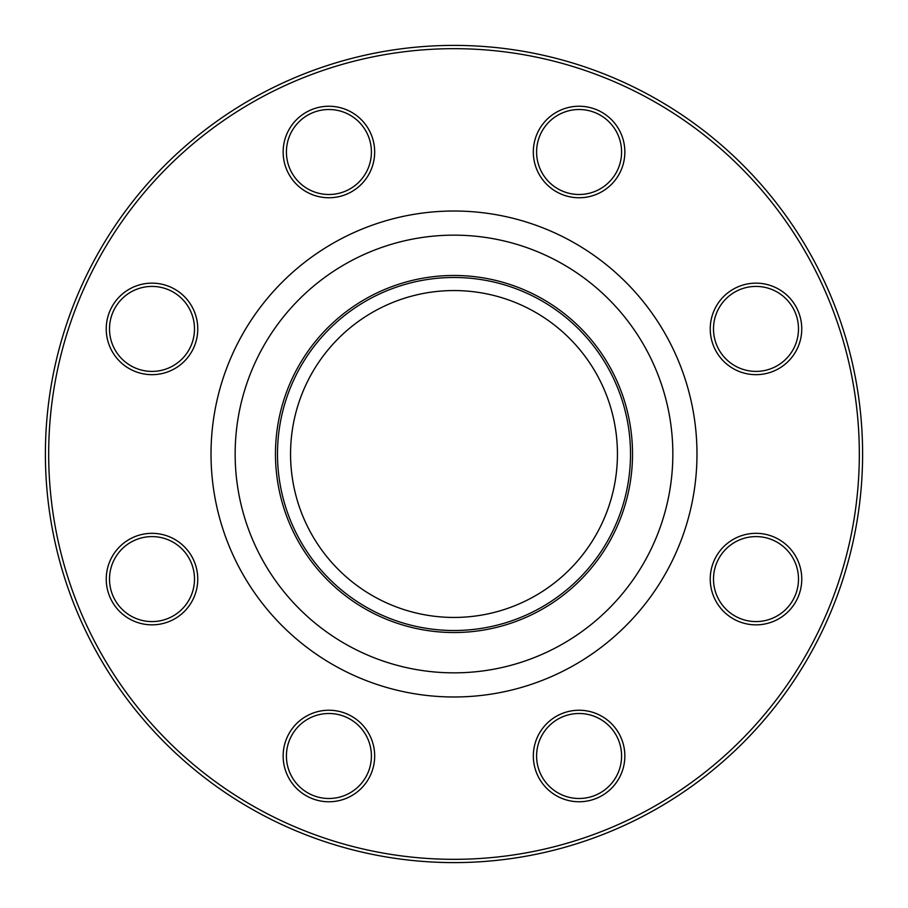 <?xml version="1.0" encoding="UTF-8"?>
<svg xmlns="http://www.w3.org/2000/svg" width="908" height="908" viewBox="0 0 908 908"><rect width="100%" height="100%" fill="white"/><g stroke="black" fill="none" stroke-linecap="round" stroke-linejoin="round"><path stroke-width="1.36" d="M862.6 454A408.6 408.6 0 0 1 249.7 807.859A408.6 408.6 0 0 1 249.7 100.141A408.6 408.6 0 0 1 862.6 454M617.44 454A163.44 163.44 0 0 1 372.28 595.546A163.44 163.44 0 0 1 372.28 312.454A163.44 163.44 0 0 1 617.44 454M611.447 723.642A45.763 45.763 0 0 1 590.938 800.198A45.763 45.763 0 0 1 534.891 744.151A45.763 45.763 0 0 1 611.447 723.642M756.001 533.325A45.763 45.763 0 0 1 795.635 601.97A45.763 45.763 0 0 1 716.367 601.97A45.763 45.763 0 0 1 756.001 533.325M723.642 296.553A45.763 45.763 0 0 1 800.198 317.062A45.763 45.763 0 0 1 744.151 373.109A45.763 45.763 0 0 1 723.642 296.553M533.325 151.999A45.763 45.763 0 0 1 601.97 112.365A45.763 45.763 0 0 1 601.97 191.633A45.763 45.763 0 0 1 533.325 151.999M296.553 184.358A45.763 45.763 0 0 1 317.062 107.802A45.763 45.763 0 0 1 373.109 163.849A45.763 45.763 0 0 1 296.553 184.358M151.999 374.675A45.763 45.763 0 0 1 112.365 306.03A45.763 45.763 0 0 1 191.633 306.03A45.763 45.763 0 0 1 151.999 374.675M184.358 611.447A45.763 45.763 0 0 1 107.802 590.938A45.763 45.763 0 0 1 163.849 534.891A45.763 45.763 0 0 1 184.358 611.447M374.675 756.001A45.763 45.763 0 0 1 306.03 795.635A45.763 45.763 0 0 1 306.03 716.367A45.763 45.763 0 0 1 374.675 756.001M859.331 454A405.331 405.331 0 0 0 251.334 102.979A405.331 405.331 0 0 0 251.334 805.021A405.331 405.331 0 0 0 859.331 454M630.515 454A176.515 176.515 0 0 1 365.742 606.862A176.515 176.515 0 0 1 365.742 301.138A176.515 176.515 0 0 1 630.515 454M371.406 756.001A42.494 42.494 0 0 0 328.912 713.506A42.494 42.494 0 0 0 286.417 756.001A42.494 42.494 0 0 0 328.912 798.495A42.494 42.494 0 0 0 371.406 756.001M182.054 609.143A42.494 42.494 0 0 0 182.054 549.045A42.494 42.494 0 0 0 121.956 549.045A42.494 42.494 0 0 0 121.956 609.143A42.494 42.494 0 0 0 182.054 609.143M151.999 371.406A42.494 42.494 0 0 0 194.494 328.912A42.494 42.494 0 0 0 151.999 286.417A42.494 42.494 0 0 0 109.505 328.912A42.494 42.494 0 0 0 151.999 371.406M298.857 182.054A42.494 42.494 0 0 0 358.955 182.054A42.494 42.494 0 0 0 358.955 121.956A42.494 42.494 0 0 0 298.857 121.956A42.494 42.494 0 0 0 298.857 182.054M536.594 151.999A42.494 42.494 0 0 0 579.088 194.494A42.494 42.494 0 0 0 621.583 151.999A42.494 42.494 0 0 0 579.088 109.505A42.494 42.494 0 0 0 536.594 151.999M725.946 298.857A42.494 42.494 0 0 0 725.946 358.955A42.494 42.494 0 0 0 786.044 358.955A42.494 42.494 0 0 0 786.044 298.857A42.494 42.494 0 0 0 725.946 298.857M756.001 536.594A42.494 42.494 0 0 0 713.506 579.088A42.494 42.494 0 0 0 756.001 621.583A42.494 42.494 0 0 0 798.495 579.088A42.494 42.494 0 0 0 756.001 536.594M609.143 725.946A42.494 42.494 0 0 0 549.045 725.946A42.494 42.494 0 0 0 549.045 786.044A42.494 42.494 0 0 0 609.143 786.044A42.494 42.494 0 0 0 609.143 725.946M696.981 454A242.981 242.981 0 0 1 332.51 664.429A242.981 242.981 0 0 1 332.51 243.571A242.981 242.981 0 0 1 696.981 454M632.524 454A178.524 178.524 0 0 1 364.732 608.61A178.524 178.524 0 0 1 364.732 299.39A178.524 178.524 0 0 1 632.524 454M672.839 454A218.839 218.839 0 0 0 344.575 264.478A218.839 218.839 0 0 0 344.575 643.522A218.839 218.839 0 0 0 672.839 454"/></g></svg>
